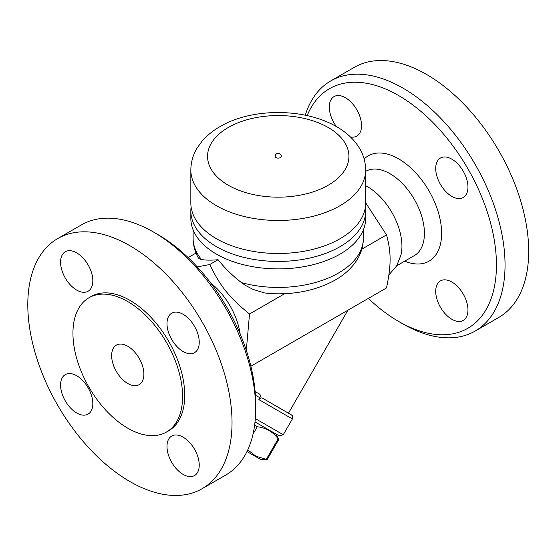 <?xml version="1.0" encoding="UTF-8"?>
<svg xmlns="http://www.w3.org/2000/svg" width="556" height="556" viewBox="0 0 556 556"><rect width="100%" height="100%" fill="white"/><g stroke="black" fill="none" stroke-linecap="round" stroke-linejoin="round"><path stroke-width="0.83" d="M307.197 115.592A138.333 79.862 60 0 1 398.631 95.549A138.333 79.862 60 0 1 496.445 264.969A138.333 79.862 60 0 1 398.631 321.444L402.933 323.926A144.407 83.372 -120 0 0 475.144 331.07A144.407 83.372 -120 0 0 497.272 215.353A144.407 83.372 -120 0 0 402.933 88.105A144.407 83.372 -120 0 0 330.723 80.954L354.374 67.297A144.407 83.372 60 0 1 426.577 74.448A144.407 83.372 60 0 1 520.916 201.703A144.407 83.372 60 0 1 498.788 317.42M330.723 80.954A144.407 83.372 -120 0 0 305.272 115.182M398.631 321.444A138.333 79.862 60 0 1 368.357 298.412M336.422 126.587A22.803 13.163 60 0 1 329.305 107.037A22.803 13.163 60 0 1 334.031 96.598A22.803 13.163 60 0 1 351.6 102.707A22.803 13.163 60 0 1 361.553 125.656A22.803 13.163 60 0 1 356.827 136.088A22.803 13.163 60 0 1 350.405 136.922M467.957 309.956A22.803 13.163 60 0 1 463.238 320.395A22.803 13.163 60 0 1 445.669 314.286A22.803 13.163 60 0 1 435.709 291.337A22.803 13.163 60 0 1 440.435 280.898A22.803 13.163 60 0 1 458.005 287.007A22.803 13.163 60 0 1 467.957 309.956M451.833 159.162A22.803 13.163 60 0 1 466.734 179.254A22.803 13.163 60 0 1 463.238 197.526A22.803 13.163 60 0 1 451.833 196.393A22.803 13.163 60 0 1 436.94 176.301A22.803 13.163 60 0 1 440.435 158.029A22.803 13.163 60 0 1 451.833 159.162M365.653 185.69A48.643 28.085 60 0 1 367.551 186.726A48.643 28.085 60 0 1 401.008 254.947L396.623 265.949L388.887 274.942M250.867 366.244L386.517 287.925C391.299 264.885 391.299 252.41 386.517 234.903L365.653 202.808M188.136 257.588L196.011 253.043M255.392 395.205L259.944 397.755C260.653 395.761 260.389 394.454 259.145 393.836L255.121 391.653M259.944 397.755L258.881 399.597L292.386 418.939L283.261 434.736L255.315 418.598M255.016 421.935L279.112 435.848L255.016 421.935M275.818 433.951L278.89 439.268L278.146 438.837C272.947 431.755 265.976 427.731 257.247 426.772L254.613 425.257M247.761 449.88L255.934 456.177L267.123 459.645L278.89 439.268L267.123 459.645L260.979 459.645L246.968 451.555L260.979 459.645M257.247 426.772L253.029 434.076M278.146 438.837L266.38 459.214M291.247 414.776L262.87 398.388L291.691 415.082C291.851 415.693 293.22 415.075 292.386 418.939M258.881 399.597C260.354 397.936 261.681 397.533 262.87 398.388M347.91 310.213L288.474 413.171M210.738 283.011A51.548 29.76 60 0 1 240.15 333.961M197.283 266.901L209.744 264.517C220.169 286.201 229.524 297.842 249.519 313.994L246.308 350.343M255.677 408.938L255.677 403.976A138.333 79.862 -120 0 0 157.862 234.562A138.333 79.862 -120 0 0 157.862 234.556L153.56 232.074A144.407 83.372 60 0 1 255.677 408.938A144.407 83.372 60 0 1 225.764 475.046L202.12 488.703A144.407 83.372 60 0 1 57.706 405.324A144.407 83.372 60 0 1 57.706 238.58A144.407 83.372 60 0 1 129.916 245.731A144.407 83.372 60 0 1 224.256 372.986A144.407 83.372 60 0 1 202.12 488.703M57.706 238.58L81.357 224.923A144.407 83.372 60 0 1 153.56 232.074L157.862 234.562M60.583 262.182A22.803 13.163 60 0 1 65.309 251.743A22.803 13.163 60 0 1 82.879 257.852A22.803 13.163 60 0 1 92.831 280.794A22.803 13.163 60 0 1 88.112 291.233A22.803 13.163 60 0 1 70.542 285.124A22.803 13.163 60 0 1 60.583 262.182M76.707 412.976A22.803 13.163 60 0 1 61.813 392.883A22.803 13.163 60 0 1 65.309 374.612A22.803 13.163 60 0 1 76.707 375.738A22.803 13.163 60 0 1 91.608 395.83A22.803 13.163 60 0 1 88.112 414.102A22.803 13.163 60 0 1 76.707 412.976M199.243 465.101A22.803 13.163 60 0 1 194.517 475.54A22.803 13.163 60 0 1 176.947 469.431A22.803 13.163 60 0 1 166.995 446.482A22.803 13.163 60 0 1 171.714 436.043A22.803 13.163 60 0 1 189.29 442.152A22.803 13.163 60 0 1 199.243 465.101M183.119 314.307A22.803 13.163 60 0 1 198.012 334.399A22.803 13.163 60 0 1 194.517 352.671A22.803 13.163 60 0 1 183.119 351.538A22.803 13.163 60 0 1 168.225 331.445A22.803 13.163 60 0 1 171.714 313.174A22.803 13.163 60 0 1 183.119 314.307M89.002 297.738L91.149 296.501A77.527 44.758 60 0 1 129.916 300.337A77.527 44.758 60 0 1 180.561 368.656A77.527 44.758 60 0 1 168.676 430.775L166.529 432.019A77.527 44.758 60 0 1 89.002 387.261A77.527 44.758 60 0 1 89.002 297.738A77.527 44.758 60 0 1 127.762 301.581A77.527 44.758 60 0 1 178.406 369.9A77.527 44.758 60 0 1 166.529 432.019M127.762 383.501A22.803 13.163 60 0 1 112.868 363.409A22.803 13.163 60 0 1 116.364 345.137A22.803 13.163 60 0 1 139.167 358.3A22.803 13.163 60 0 1 139.167 384.627A22.803 13.163 60 0 1 127.762 383.501M363.374 229.878L363.374 238.281C363.304 245.669 361.351 252.605 357.501 259.075C352.101 267.888 344.296 275.088 334.08 280.676C315.516 290.552 294.221 294.861 270.202 293.617L264.656 292.949L253.147 289.461L245.286 285.304L241.429 282.594C232.707 275.859 224.916 268.235 218.056 259.721L209.744 264.517M218.056 259.721C211.217 260.326 205.699 260.271 201.494 259.541L199.312 258.818L198.277 257.824C194.892 251.687 193.168 245.175 193.12 238.281A85.124 49.15 180 0 0 201.494 259.541M365.382 207.006A87.403 50.464 180 0 1 365.653 210.974L365.653 218.425A87.403 50.464 180 0 1 278.243 268.889A87.403 50.464 180 0 1 190.84 218.425L190.84 210.974A87.403 50.464 180 0 1 191.111 207.006M365.653 210.974A87.403 50.464 180 0 1 278.243 261.438A87.403 50.464 180 0 1 190.84 210.974M365.653 170.018L365.653 203.03A87.403 50.464 180 0 1 278.243 253.494A87.403 50.464 180 0 1 190.84 203.03L190.84 170.018C190.91 162.234 192.981 154.95 197.053 148.16L202.036 141.231C207.298 135.115 213.824 129.944 221.615 125.719C251.972 108.399 303.764 107.565 336.589 126.678C346.464 132.3 354.082 139.466 359.44 148.16C363.513 154.95 365.584 162.234 365.653 170.018A87.403 50.464 180 0 1 278.243 220.482A87.403 50.464 180 0 1 190.84 170.018M281.287 156.368A3.037 1.758 180 0 1 279.411 157.987A3.037 1.758 180 0 1 276.096 157.605A3.037 1.758 180 0 1 275.206 156.368A3.037 3.037 0 0 1 278.243 153.324A3.037 3.037 0 0 1 281.287 156.368M361.817 249.157L386.517 234.903M249.519 313.994L284.665 293.7M404.712 261.153A60.806 35.104 -120 0 0 441.52 229.739A60.806 35.104 -120 0 0 398.631 158.849A60.806 35.104 -120 0 0 364.117 158.967M365.653 171.366L365.709 171.331A48.643 28.085 60 0 1 390.034 173.743A48.643 28.085 60 0 1 421.809 216.604A48.643 28.085 60 0 1 414.359 255.586L396.734 265.761M363.374 238.281A85.124 49.15 180 0 1 338.437 273.038A85.124 49.15 180 0 1 241.429 282.594M328.228 127.512A70.681 40.81 180 0 1 296.543 195.781A70.681 40.81 180 0 1 209.966 145.804A70.681 40.81 180 0 1 328.228 127.512M498.781 317.42L475.137 331.077M279.112 435.848L283.261 434.736M193.12 229.878L193.12 238.281"/></g></svg>
